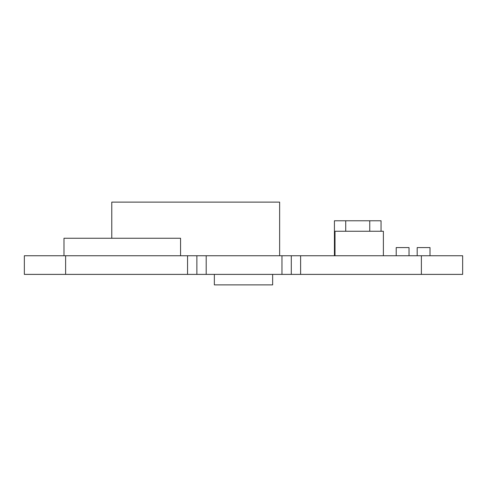 <?xml version="1.0" encoding="UTF-8"?>
<svg xmlns="http://www.w3.org/2000/svg" width="487" height="487" viewBox="0 0 487 487"><rect width="100%" height="100%" fill="white"/><g stroke="black" fill="none" stroke-linecap="round" stroke-linejoin="round"><path stroke-width="0.73" d="M214.359 274.388L214.359 284.883L272.641 284.883L272.641 274.388M24.35 255.742L65.617 255.742L65.617 274.388L24.35 274.388L24.35 255.742M421.383 274.388L421.383 255.742L462.65 255.742L462.65 274.388L187.55 274.388L187.55 255.742L65.617 255.742M187.55 255.742L206.196 255.742L206.196 274.388M281.967 274.388L281.967 255.742L206.196 255.742M281.967 255.742L300.619 255.742L300.619 274.388M421.383 255.742L300.619 255.742M187.55 274.388L65.617 274.388M196.87 255.742L196.87 274.388M291.293 274.388L291.293 255.742M279.635 255.742L279.635 202.117L111.779 202.117L111.779 238.253M335.007 255.742L335.007 231.258L383.385 231.258L383.385 255.742M409.025 255.742L409.025 247.579L396.205 247.579L396.205 255.742M430.009 255.742L430.009 247.579L417.189 247.579L417.189 255.742M345.721 231.258L345.721 220.769L334.423 220.769L334.423 255.742M345.721 220.769L369.755 220.769L369.755 231.258M369.755 220.769L381.053 220.769L381.053 231.258M180.555 255.742L180.555 238.253L63.986 238.253L63.986 255.742"/></g></svg>
